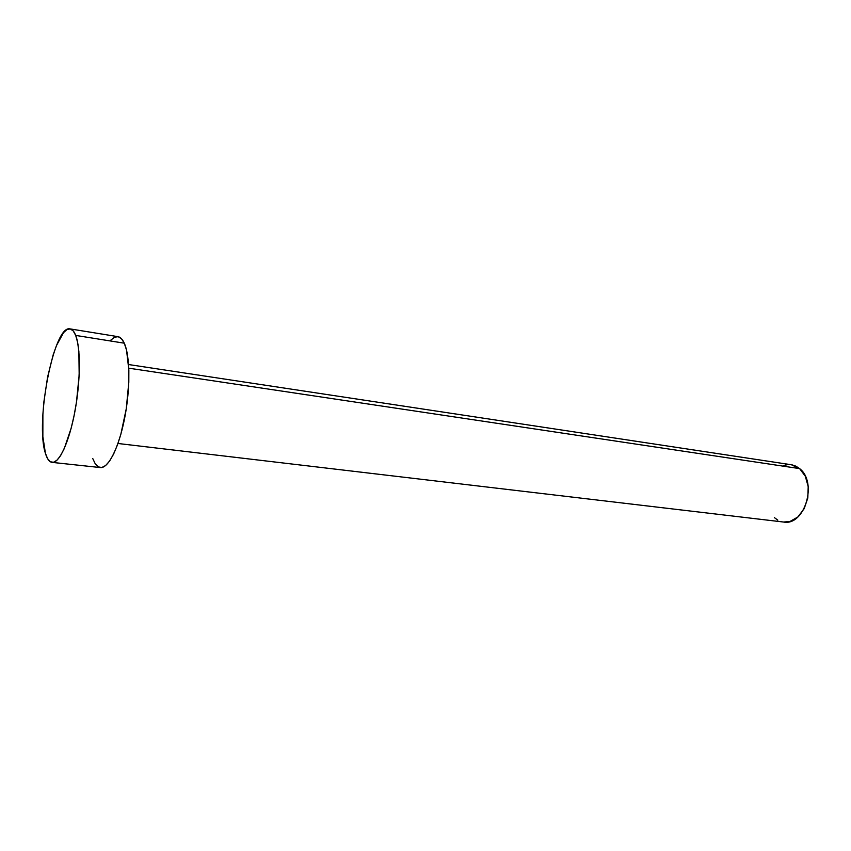 <?xml version="1.0" encoding="UTF-8"?>
<svg xmlns="http://www.w3.org/2000/svg" width="851" height="851" viewBox="0 0 851 851"><rect width="100%" height="100%" fill="white"/><g stroke="black" fill="none" stroke-linecap="round" stroke-linejoin="round"><path stroke-width="1.28" d="M117.959 443.488L783.654 522.046C804.61 526.205 817.896 482.347 799.6 468.603L128.788 368.185L799.6 468.603L791.366 464.742L128.575 364.536M75.696 335.422C80.792 348.325 80.547 381.546 74.845 411.746C69.186 442.009 59.262 463.38 52.113 462.38C49.337 461.997 47.113 458.976 45.433 453.328C34.944 422.319 53.921 324.305 70.069 328.901C72.271 329.263 74.143 331.443 75.696 335.422L124.278 343.187L75.696 335.422L77.622 342.4L78.877 351.591L79.175 375.121L76.462 402.172L74.101 415.575L71.186 428.117L64.282 448.541L60.591 455.625L56.932 460.253L53.475 462.295L50.337 461.753L47.624 458.71L45.433 453.328L42.858 436.627L42.89 414.288L43.869 401.98L47.582 377.142L53.188 354.803L56.485 345.559L63.506 332.656L66.984 329.55L70.261 328.933L73.207 330.89L75.696 335.422M52.188 462.391L100.322 467.561C108.279 468.635 118.895 447.786 124.64 418.16C130.437 388.599 130.139 355.973 124.278 343.187C122.491 339.241 120.374 337.06 117.938 336.656L70.09 328.901M110.726 340.209L114.523 337.23L118.151 336.688L121.448 338.677L124.278 343.187L126.533 350.08L128.852 370.004L128.809 382.259L126.267 408.788L120.874 434.17L117.385 445.062L113.577 454.136L109.609 461.029L105.641 465.529L101.833 467.497L98.344 466.922L95.28 463.88L92.759 458.561M783.792 465.465L787.909 464.614M792.026 464.859L795.972 466.199L799.6 468.603L805.301 476.22L808.205 486.559L807.812 497.995L804.163 508.696L797.887 516.951L789.983 521.493L783.558 522.035M777.846 520.152L774.346 517.599"/></g></svg>
